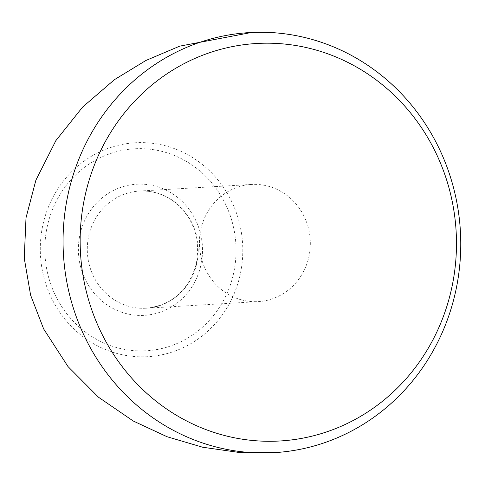 <?xml version="1.0" encoding="UTF-8"?>
<svg xmlns="http://www.w3.org/2000/svg" width="485" height="485" viewBox="0 0 485 485"><rect width="100%" height="100%" fill="white"/><g stroke="black" fill="none" stroke-linecap="round" stroke-linejoin="round"><path stroke-width="0.36" stroke-dasharray="2.42 1.82" d="M241.239 299.803A58.673 55.448 86.6 0 0 258.323 301.603A58.673 55.448 86.6 0 0 310.085 248.866A58.673 55.448 86.6 0 0 268.496 186.264A58.673 55.448 86.6 0 0 251.412 184.458A58.673 55.448 86.6 0 0 199.65 237.195A58.673 55.448 86.6 0 0 241.239 299.803M239.705 276.735A107.143 101.244 86.6 0 0 114.017 146.44A107.143 101.244 86.6 0 0 70.913 325.981A107.143 101.244 86.6 0 0 239.705 276.735M196.498 264.446A58.673 55.448 86.6 0 0 156.37 192.878A58.673 55.448 86.6 0 0 139.286 191.078A58.673 55.448 86.6 0 0 87.391 252.915A58.673 55.448 86.6 0 0 146.197 308.224A58.673 55.448 86.6 0 0 196.498 264.446M200.626 266.344A65.681 62.068 86.6 0 0 123.578 186.47A65.681 62.068 86.6 0 0 97.158 296.535A65.681 62.068 86.6 0 0 200.626 266.344M233.139 275.292A101.171 95.6 86.6 0 0 114.46 152.26A101.171 95.6 86.6 0 0 73.762 321.797A101.171 95.6 86.6 0 0 233.139 275.292M251.412 184.458L139.286 191.078C151.847 190.447 163.372 193.921 173.873 201.511C193.594 217.619 201.002 238.644 196.104 264.574C188.283 290.77 171.648 305.314 146.197 308.224L258.323 301.603"/><path stroke-width="0.73" d="M454.669 295.674A210.399 198.814 86.6 0 0 251.497 32.477A210.399 198.814 86.6 0 0 63.438 254.328A210.399 198.814 86.6 0 0 276.28 452.523A210.399 198.814 86.6 0 0 454.669 295.674M450.711 292.443A199.086 188.125 -93.4 0 1 222.069 434.851A199.086 188.125 -93.4 0 1 85.918 192.036A199.086 188.125 -93.4 0 1 314.553 49.622A199.086 188.125 -93.4 0 1 450.711 292.443M251.491 32.477L179.711 46.154L145.894 60.486L114.393 79.698L82.596 107.112L55.878 140.608L35.902 180.141L26.008 217.832L24.25 258.19L30.603 295.141L43.656 328.951L67.985 366.545L98.497 397.227L133.242 421.004L167.046 436.73L202.645 447.225L239.293 452.487L276.28 452.523"/></g></svg>
